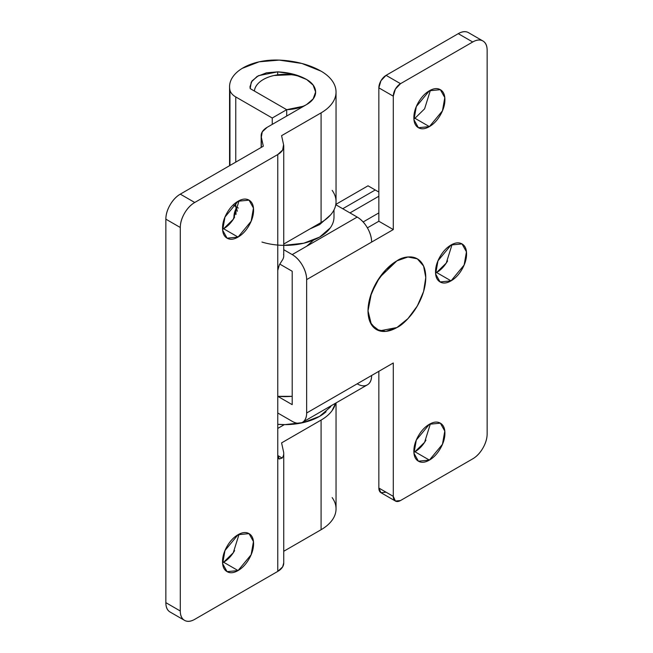 <?xml version="1.0" encoding="UTF-8"?>
<svg xmlns="http://www.w3.org/2000/svg" width="653" height="653" viewBox="0 0 653 653"><rect width="100%" height="100%" fill="white"/><g stroke="black" fill="none" stroke-linecap="round" stroke-linejoin="round"><path stroke-width="0.98" d="M302.412 422.344L367.394 384.829A20.423 11.787 -120 0 0 371.622 375.483L306.649 412.998A20.423 11.787 60 0 1 302.412 422.344A20.423 11.787 60 0 1 292.201 421.332L277.762 412.998L292.201 421.332C296.193 423.634 299.596 423.977 302.412 422.344C305.237 420.72 306.649 417.602 306.649 412.998L306.649 279.606L393.286 229.578L378.846 221.245L378.846 87.853L393.286 96.187L393.286 229.578L378.846 221.245L367.394 227.856C370.218 232.737 371.622 237.48 371.622 242.083A20.423 11.787 -120 0 0 357.183 217.074L335.764 204.707L357.183 217.074C361.174 219.375 364.578 222.975 367.394 227.856L378.846 221.245L378.846 87.853L380.96 80.735L386.062 75.348L458.267 33.662C462.251 31.36 465.654 31.026 468.479 32.65A20.423 11.787 120 0 0 458.267 33.662L386.062 75.348L400.509 83.682L395.4 89.069L393.286 96.187L393.286 229.578L306.649 279.606L306.649 412.998L393.286 362.978L393.286 496.37L395.4 501.039L400.509 500.541L472.707 458.855C476.698 456.553 480.102 452.953 482.918 448.072C485.734 443.191 487.146 438.449 487.146 433.845L487.146 50.338C487.146 45.734 485.734 42.616 482.918 40.984C480.102 39.36 476.698 39.694 472.707 41.996L400.509 83.682L472.707 41.996L458.267 33.662L472.707 41.996A20.423 11.787 -60 0 1 482.918 40.984A20.423 11.787 -60 0 1 487.146 50.338L487.146 433.845A20.423 11.787 -60 0 1 472.707 458.855L400.509 500.541A10.211 5.893 -60 0 1 395.4 501.039A10.211 5.893 -60 0 1 393.286 496.37L393.286 362.978L371.622 375.483C371.622 380.087 370.218 383.205 367.394 384.829C364.578 386.454 361.174 386.119 357.183 383.817M277.762 396.322A51.056 29.475 0 0 0 292.201 396.322L277.762 396.33L292.201 404.656L292.201 271.264L292.201 404.656L277.762 396.322M368.014 185.811L335.822 204.397L368.014 185.811L375.238 189.982L368.014 185.811M342.743 208.74L375.238 189.982L378.846 192.064L375.238 189.982L342.743 208.74M378.846 212.911L363.158 221.963L378.846 212.911M234.607 550.618L234.59 550.642C231.562 555.891 227.897 559.752 223.612 562.233L238.051 570.567L227.081 571.653L222.649 563.702L224.983 550.52L238.051 534.717C233.766 537.19 230.109 541.051 227.081 546.308C224.044 551.556 222.534 556.658 222.534 561.604C222.534 566.551 224.044 569.906 227.081 571.653C230.109 573.407 233.766 573.04 238.051 570.567C242.345 568.094 246.001 564.233 249.03 558.976C252.058 553.728 253.576 548.626 253.576 543.68C253.576 538.733 252.058 535.378 249.03 533.632C246.001 531.877 242.345 532.244 238.051 534.717L249.03 533.632L253.462 541.582L251.127 554.764L238.051 570.567L223.612 562.233L233.26 552.781L239.104 534.154M234.607 217.131L234.59 217.163C231.562 222.412 227.897 226.273 223.612 228.746L238.051 237.088L227.081 238.174L222.649 230.223L224.983 217.033L238.051 201.238C233.766 203.712 230.109 207.572 227.081 212.821C224.044 218.069 222.534 223.171 222.534 228.126C222.534 233.072 224.044 236.419 227.081 238.174C230.109 239.92 233.766 239.561 238.051 237.088C242.345 234.607 246.001 230.746 249.03 225.497C252.058 220.249 253.576 215.147 253.576 210.201C253.576 205.246 252.058 201.899 249.03 200.144C246.001 198.398 242.345 198.757 238.051 201.238L249.03 200.144L253.462 208.095L251.127 221.285L238.051 237.088L223.612 228.746L233.26 219.294L239.104 200.667M283.582 254.352A20.423 11.787 180 0 1 282.129 260.449L279.304 264.963L277.762 270.432L277.762 154.549L282.651 150.019L283.582 144.713A20.423 11.787 180 0 1 283.745 146.239A20.423 11.787 180 0 1 277.762 154.549L194.733 202.487A20.423 11.787 -60 0 0 180.293 227.497L165.854 219.155A20.423 11.787 120 0 1 180.293 194.145L194.733 202.487L180.293 194.145L263.322 146.207L261.322 137.163L261.322 147.366L261.322 137.163L263.322 146.207L180.293 194.145C176.302 196.447 172.898 200.047 170.082 204.928C167.266 209.809 165.854 214.551 165.854 219.155L180.293 227.497C180.293 222.893 181.705 218.151 184.521 213.262C187.346 208.38 190.749 204.789 194.733 202.487L277.762 154.549L277.762 571.399L194.733 619.338C190.749 621.64 187.346 621.974 184.521 620.35C181.705 618.726 180.293 615.608 180.293 611.004L180.293 227.497L180.293 611.004L165.854 602.662C165.854 607.266 167.266 610.384 170.082 612.016A20.423 11.787 120 0 1 165.854 602.662L165.854 219.155L165.854 602.662L180.293 611.004A20.423 11.787 -60 0 0 184.521 620.35L170.082 612.016M286.691 116.046L286.691 109.68L250.197 88.612L249.993 86.71L252.05 80.89L258.466 75.675L277.696 71.854C288.928 72.418 298.576 74.973 306.649 79.511L313.097 84.996L315.619 92.024L313.097 99.044L306.649 104.529L267.142 127.335L262.253 131.857L261.322 137.163A20.423 11.787 180 0 1 261.159 135.636A20.423 11.787 180 0 1 267.142 127.335L306.649 104.529L313.285 98.791L315.619 92.024L313.285 85.249L306.649 79.511A30.634 17.688 180 0 1 315.595 92.685A30.634 17.688 180 0 1 286.691 109.68L286.691 116.046L286.691 109.68L250.197 88.612L251.266 82.09L257.062 76.466L266.481 72.818L277.696 71.854L277.696 74.834L277.696 71.854L293.368 74.181L306.649 79.511C302.372 77.046 297.286 75.454 291.377 74.728L274.056 75.495C268.416 76.744 263.812 78.776 260.245 81.592C256.686 84.408 254.735 87.551 254.401 91.036A30.634 17.688 180 0 1 274.056 75.495A30.634 17.688 180 0 1 306.649 79.511C310.918 81.984 313.685 84.914 314.942 88.326C316.199 91.738 315.758 95.077 313.603 98.334C311.448 101.59 307.93 104.243 303.049 106.3L286.691 109.68L286.691 116.046M272.252 124.38L272.252 118.013L286.691 109.68L272.252 118.013L272.252 124.38M235.757 206.585L235.757 202.757L235.757 206.585A20.423 11.787 180 0 1 233.284 204.854A20.423 11.787 0 0 0 235.757 206.585L238.321 208.062L235.757 206.585M235.757 162.124L235.757 96.946L272.252 118.013L235.757 96.946A20.423 11.787 180 0 1 229.946 90.114L229.946 165.478L229.946 90.114A46.224 26.691 180 0 1 229.57 86.335A46.224 26.691 180 0 1 279.206 60.1A66.133 38.184 180 0 1 321.088 71.177A51.056 29.475 180 0 1 336.042 92.024A51.056 29.475 180 0 1 321.088 112.863L321.088 222.493A51.056 29.475 0 0 0 336.042 201.655C336.042 205.564 334.744 209.319 332.148 212.935C329.561 216.543 325.871 219.734 321.088 222.493L283.745 244.051L321.088 222.493L321.088 112.863C325.871 110.096 329.561 106.912 332.148 103.296C334.744 99.689 336.042 95.926 336.042 92.024C336.042 88.114 334.744 84.351 332.148 80.743C329.561 77.127 325.871 73.944 321.088 71.177L301.874 63.463L279.206 60.1L259.11 61.823L242.239 68.361C237.463 71.267 234.003 74.63 231.848 78.433C229.693 82.245 229.064 86.139 229.946 90.114A20.423 11.787 0 0 0 235.757 96.946L235.757 162.124M335.577 403.203A51.056 29.475 180 0 1 321.088 420.083L321.088 529.714A51.056 29.475 0 0 0 336.042 508.875C336.042 504.965 334.744 501.202 332.148 497.594M281.582 135.669L321.088 112.863L281.582 135.669L283.582 144.713L281.582 135.669M335.585 403.195L332.148 410.525C329.561 414.133 325.871 417.316 321.088 420.083L281.582 442.889L283.582 451.941A20.423 11.787 180 0 1 283.745 453.468A20.423 11.787 180 0 1 282.129 458.031A20.423 11.787 0 0 0 283.582 451.941L281.582 442.889L321.088 420.083L321.088 529.714L283.745 551.271L321.088 529.714C325.871 526.955 329.561 523.763 332.148 520.155C334.744 516.539 336.042 512.785 336.042 508.875L336.042 402.934M282.129 260.449A20.423 11.787 0 0 0 283.745 255.878M278.521 266.702L277.762 270.432L277.762 455.516L282.129 458.031L279.304 458.994L277.762 455.516L277.762 571.399A20.423 11.787 0 0 0 283.745 563.098M284.349 424.621L277.762 428.417L284.349 424.621M184.521 620.35A20.423 11.787 -60 0 0 194.733 619.338L277.762 571.399L282.651 566.877L283.745 562.845M222.567 229.309L223.612 228.746M279.304 458.994C278.562 458.888 278.047 457.729 277.762 455.516L282.129 458.031L279.264 458.969M332.148 190.374C334.744 193.982 336.042 197.745 336.042 201.655L336.042 92.024M222.567 562.796L223.612 562.233M413.896 452.333L414.949 451.762L429.388 460.104L418.41 461.189L413.978 453.239L416.312 440.057L429.388 424.254C433.674 421.781 437.33 421.414 440.359 423.168C443.395 424.915 444.913 428.262 444.913 433.217C444.913 438.163 443.395 443.265 440.359 448.513C437.33 453.762 433.674 457.631 429.388 460.104C425.103 462.577 421.438 462.936 418.41 461.189C415.381 459.443 413.863 456.088 413.863 451.141C413.863 446.187 415.381 441.093 418.41 435.837C421.438 430.588 425.103 426.727 429.388 424.254L440.359 423.168L444.799 431.111L442.456 444.301L429.388 460.104L414.949 451.762L424.597 442.31L430.433 423.691M396.893 260.849C405.342 254.629 425.381 253.062 425.772 277.517C425.381 302.429 405.342 324.002 396.893 327.545L385.841 331.381L376.471 329.569L370.21 322.362L368.014 310.869L370.21 296.837L376.471 282.406L385.841 269.762L396.893 260.849L407.945 257.004L417.316 258.825L423.577 266.024L425.772 277.517L423.577 291.548L417.316 305.988L407.945 318.623L396.893 327.545L379.564 330.875L371.41 324.598L368.014 310.869L371.41 293.213L379.564 277.517L396.893 260.849L385.841 269.762L376.471 282.406L370.21 296.837L368.014 310.869A40.845 23.581 -60 0 1 396.893 260.849A40.845 23.581 -60 0 1 425.772 277.517A40.845 23.581 -60 0 1 396.893 327.545A40.845 23.581 -60 0 1 368.014 310.869L370.21 322.362L376.471 329.569L385.841 331.381L396.893 327.545L407.945 318.623L417.316 305.988L423.577 291.548L425.772 277.517L423.577 266.024L417.316 258.825L407.945 257.004L396.893 260.849M435.559 273.085L436.604 272.521L451.043 280.855L440.073 281.941L435.641 273.991L437.975 260.808L451.043 245.006C455.337 242.532 458.994 242.165 462.022 243.92C465.05 245.667 466.569 249.022 466.569 253.968C466.569 258.914 465.05 264.016 462.022 269.265C458.994 274.521 455.337 278.382 451.043 280.855C446.758 283.329 443.101 283.696 440.073 281.941C437.037 280.194 435.527 276.839 435.527 271.893C435.527 266.946 437.037 261.845 440.073 256.596C443.101 251.34 446.758 247.479 451.043 245.006L462.022 243.92L466.454 251.87L464.12 265.053L451.043 280.855L436.604 272.521L446.252 263.069L452.096 244.442M413.896 118.846L414.949 118.283L429.388 126.617L418.41 127.71L413.978 119.76L416.312 106.57L429.388 90.767C433.674 88.294 437.33 87.935 440.359 89.681C443.395 91.436 444.913 94.783 444.913 99.729C444.913 104.684 443.395 109.786 440.359 115.034C437.33 120.283 433.674 124.143 429.388 126.617C425.103 129.098 421.438 129.457 418.41 127.71C415.381 125.956 413.863 122.609 413.863 117.654C413.863 112.708 415.381 107.606 418.41 102.358C421.438 97.109 425.103 93.248 429.388 90.767L440.359 89.681L444.799 97.632L442.456 110.822L429.388 126.617L414.949 118.283L424.597 108.831L430.433 90.204M378.846 488.028L378.846 371.312L378.846 488.028L393.286 496.37L378.846 488.028A10.211 5.893 120 0 0 380.96 492.705L378.846 488.028M386.062 492.199L380.96 492.705L395.4 501.039M414.949 451.762C419.234 449.288 422.891 445.428 425.919 440.179L425.936 440.146M436.604 272.521C440.889 270.04 444.554 266.179 447.583 260.931L447.599 260.906M233.954 217.89A51.056 29.475 180 0 1 235.97 208.821M306.739 246.197L313.603 240.051M306.649 279.606C306.649 275.003 305.237 270.252 302.412 265.371C299.596 260.49 296.193 256.898 292.201 254.597L283.745 249.707L292.201 254.597A20.423 11.787 60 0 1 306.649 279.606M279.762 264.081L292.201 271.264L279.762 264.081M233.97 218.2L235.97 208.789M357.183 217.074L292.201 254.597L357.183 217.074M386.062 75.348A10.211 5.893 120 0 0 378.846 87.853L393.286 96.187A10.211 5.893 -60 0 1 400.509 83.682L386.062 75.348M254.401 91.036L286.691 109.68L254.401 91.036M261.951 242.051A49.008 28.299 0 0 0 333.552 220.877M283.745 245.365L303.743 243.218L319.644 237.088L330.263 227.905C332.752 224.436 333.993 220.828 333.993 217.074L333.993 209.915M236.117 206.789L237.349 211.246M309.938 228.934L319.644 224.583L330.679 214.796M331.218 405.717L330.263 407.154L319.644 416.328L303.743 422.467L284.986 424.621L277.762 424.319A49.008 28.299 0 0 0 326.067 411.757M378.846 196.235L349.967 212.911L378.846 196.235M229.57 87.2L229.57 165.699M283.745 255.845L283.745 146.207M283.745 453.435L283.745 563.066M261.159 135.897L261.159 147.464M233.929 217.131L233.929 218.257M468.479 32.65L482.918 40.984M235.97 214.535L235.97 206.707"/></g></svg>
